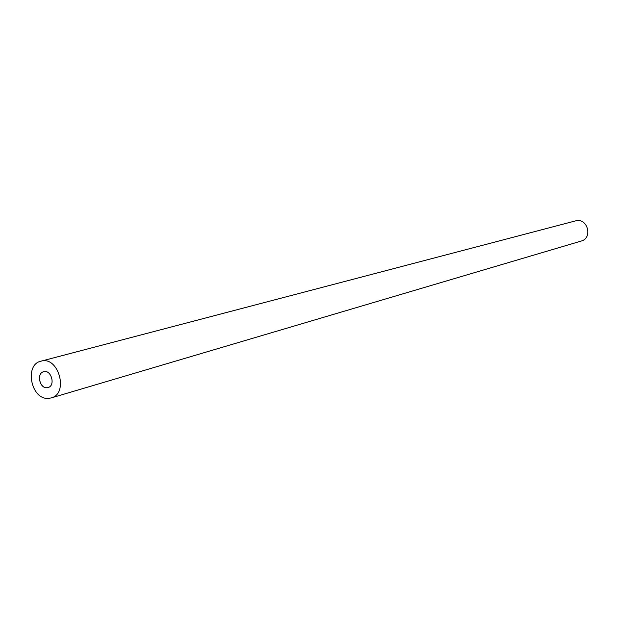 <?xml version="1.0" encoding="UTF-8"?>
<svg xmlns="http://www.w3.org/2000/svg" width="619" height="619" viewBox="0 0 619 619"><rect width="100%" height="100%" fill="white"/><g stroke="black" fill="none" stroke-linecap="round" stroke-linejoin="round"><path stroke-width="0.93" d="M47.562 387.656C39.972 389.428 35.995 373.373 43.616 371.717C51.238 369.218 55.849 385.738 48.034 387.548L47.562 387.656M51.16 397.947L581.179 241.07C593.219 238.06 587.4 217.23 575.554 220.89L40.9 361.202C58.495 355.561 69.135 393.661 51.16 397.947L48.089 398.404C30.958 399.534 24.187 364.614 40.9 361.202M46.773 387.734C39.415 388.26 36.451 373.234 43.616 371.717C51.238 369.218 55.849 385.738 48.034 387.548L46.773 387.734"/></g></svg>
